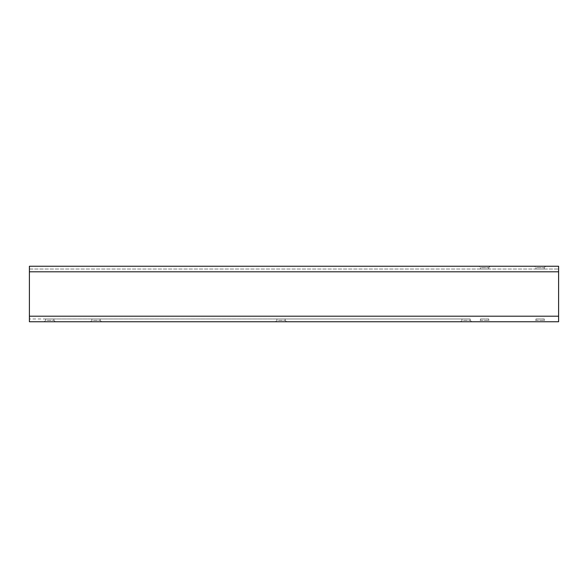 <?xml version="1.0" encoding="UTF-8"?>
<svg xmlns="http://www.w3.org/2000/svg" width="588" height="588" viewBox="0 0 588 588"><rect width="100%" height="100%" fill="white"/><g stroke="black" fill="none" stroke-linecap="round" stroke-linejoin="round"><path stroke-width="0.44" stroke-dasharray="2.94 2.21" d="M545.649 266.246L544.26 267.636L544.26 269.017L535.933 269.017L535.933 267.636L544.26 267.636L535.933 267.636L534.543 266.246L545.649 266.246L534.543 266.246M490.135 266.246L488.753 267.636L488.753 269.017L480.425 269.017L480.425 267.636L488.753 267.636L480.425 267.636L479.036 266.246L490.135 266.246L479.036 266.246M461.918 318.983L470.246 318.983L461.918 318.983L461.918 320.364L470.246 320.364L471.635 321.754L460.529 321.754L471.635 321.754M470.246 318.983L470.246 320.364L461.918 320.364L460.529 321.754M45.592 318.983L53.92 318.983L45.592 318.983L45.592 320.364L53.92 320.364L55.301 321.754L44.203 321.754L55.301 321.754M53.92 318.983L53.92 320.364L45.592 320.364L44.203 321.754M91.853 318.983L100.173 318.983L91.853 318.983L91.853 320.364L100.173 320.364L101.562 321.754L90.464 321.754L101.562 321.754M100.173 318.983L100.173 320.364L91.853 320.364L90.464 321.754M276.882 318.983L285.209 318.983L276.882 318.983L276.882 320.364L285.209 320.364L286.599 321.754L275.5 321.754L286.599 321.754M285.209 318.983L285.209 320.364L276.882 320.364L275.5 321.754M544.26 318.983L535.933 318.983L544.26 318.983L544.26 320.364L545.649 321.754L534.543 321.754L545.649 321.754M535.933 318.983L535.933 320.364L544.26 320.364L535.933 320.364L534.543 321.754M488.753 318.983L480.425 318.983L488.753 318.983L488.753 320.364L490.135 321.754L479.036 321.754L490.135 321.754M480.425 318.983L480.425 320.364L488.753 320.364L480.425 320.364L479.036 321.754M45.614 321.754L29.4 321.754L29.4 271.796L558.6 271.796L558.6 266.246L29.4 266.246L29.4 316.204L29.4 271.796L558.6 271.796L558.6 316.204L558.6 269.017L558.6 321.754L470.224 321.754M285.187 321.754L461.947 321.754M100.151 321.754L276.911 321.754M53.89 321.754L91.875 321.754M467.989 318.983L29.4 318.983L29.4 316.204L29.4 318.983L47.848 318.983M97.917 318.983L279.138 318.983M51.663 318.983L94.102 318.983M282.953 318.983L464.175 318.983M29.4 269.017L558.6 269.017L29.4 269.017M535.933 269.017L544.26 269.017M480.425 269.017L488.753 269.017M29.4 316.204L558.6 316.204M29.4 271.796L558.6 271.796"/><path stroke-width="0.88" d="M29.4 321.754L558.6 321.754L558.6 266.246L29.4 266.246L29.4 321.754M29.4 316.204L558.6 316.204M29.4 271.796L558.6 271.796"/></g></svg>
